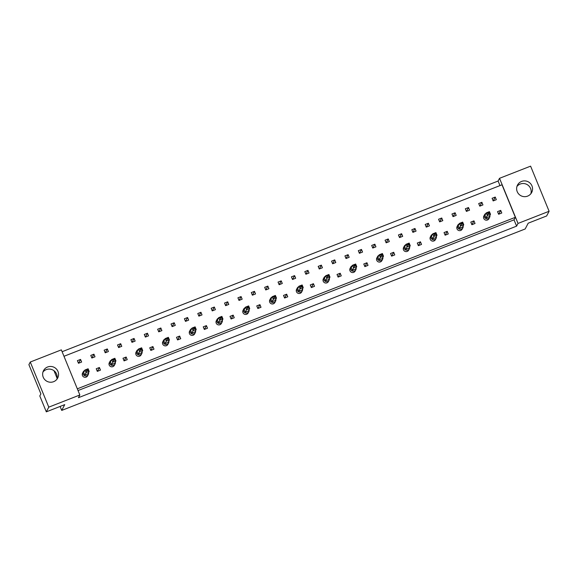 <?xml version="1.0" encoding="UTF-8"?>
<svg xmlns="http://www.w3.org/2000/svg" width="578" height="578" viewBox="0 0 578 578"><rect width="100%" height="100%" fill="white"/><g stroke="black" fill="none" stroke-linecap="round" stroke-linejoin="round"><path stroke-width="0.87" d="M517.223 191.665A7.991 7.861 27.7 0 0 531.673 192.488A7.991 7.861 27.7 0 0 524.947 180.9A7.991 7.861 27.7 0 0 517.223 191.665M530.857 193.731A7.991 7.861 27.7 0 0 516.956 186.441M43.234 377.232A7.991 7.861 27.7 0 0 57.684 378.055A7.991 7.861 27.7 0 0 50.958 366.466A7.991 7.861 27.7 0 0 43.234 377.232M42.967 372.015A7.991 7.861 -152.3 0 1 56.868 379.298M492.088 198.297L493.164 200.92L496.321 199.685L495.245 197.062L492.088 198.297M501.783 213.007L500.714 210.385L497.55 211.62L498.626 214.243L501.783 213.007M478.707 203.535L479.783 206.158L482.948 204.923L481.871 202.3L478.707 203.535M465.333 208.774L466.41 211.396L469.567 210.161L468.491 207.538L465.333 208.774M475.029 223.484L473.96 220.861L470.795 222.096L471.872 224.719L475.029 223.484M451.953 214.012L453.029 216.634L456.194 215.399L455.117 212.769L451.953 214.012M438.579 219.25L439.656 221.873L442.813 220.63L441.736 218.007L438.579 219.25M448.275 233.96L447.206 231.337L444.041 232.573L445.118 235.195L448.275 233.96M425.198 224.481L426.275 227.111L429.44 225.868L428.363 223.245L425.198 224.481M411.825 229.719L412.902 232.342L416.059 231.106L414.982 228.483L411.825 229.719M421.521 244.429L420.452 241.806L417.287 243.049L418.364 245.672L421.521 244.429M398.444 234.957L399.521 237.58L402.685 236.344L401.609 233.722L398.444 234.957M385.071 240.195L386.147 242.818L389.305 241.582L388.228 238.96L385.071 240.195M394.774 254.905L393.697 252.283L390.533 253.518L391.609 256.141L394.774 254.905M371.69 245.433L372.767 248.056L375.931 246.82L374.855 244.198L371.69 245.433M358.317 250.671L359.393 253.294L362.55 252.059L361.474 249.436L358.317 250.671M368.02 265.381L366.943 262.759L363.779 263.994L364.855 266.617L368.02 265.381M344.936 255.91L346.012 258.532L349.177 257.297L348.101 254.667L344.936 255.91M331.562 261.148L332.639 263.77L335.796 262.528L334.72 259.905L331.562 261.148M341.266 275.858L340.189 273.235L337.025 274.471L338.101 277.093L341.266 275.858M318.182 266.379L319.258 269.001L322.423 267.766L321.346 265.143L318.182 266.379M304.808 271.617L305.885 274.239L309.042 273.004L307.966 270.381L304.808 271.617M314.511 286.327L313.435 283.704L310.27 284.947L311.347 287.569L314.511 286.327M291.428 276.855L292.504 279.477L295.669 278.242L294.592 275.619L291.428 276.855M278.054 282.093L279.131 284.716L282.288 283.48L281.211 280.857L278.054 282.093M287.757 296.803L286.681 294.18L283.516 295.416L284.593 298.038L287.757 296.803M264.673 287.331L265.75 289.954L268.914 288.718L267.838 286.096L264.673 287.331M251.3 292.569L252.376 295.192L255.534 293.956L254.457 291.334L251.3 292.569M261.003 307.279L259.927 304.657L256.762 305.892L257.839 308.515L261.003 307.279M237.919 297.807L238.996 300.43L242.16 299.187L241.084 296.565L237.919 297.807M224.546 303.045L225.622 305.668L228.78 304.425L227.703 301.803L224.546 303.045M234.249 317.756L233.172 315.133L230.008 316.368L231.084 318.991L234.249 317.756M211.165 308.276L212.242 310.899L215.406 309.664L214.33 307.041L211.165 308.276M197.792 313.514L198.868 316.137L202.025 314.902L200.949 312.279L197.792 313.514M207.495 328.225L206.418 325.602L203.254 326.845L204.33 329.467L207.495 328.225M184.411 318.753L185.487 321.375L188.652 320.14L187.575 317.517L184.411 318.753M171.037 323.991L172.114 326.613L175.271 325.378L174.195 322.755L171.037 323.991M180.741 338.701L179.664 336.078L176.5 337.314L177.576 339.936L180.741 338.701M157.657 329.229L158.733 331.851L161.898 330.616L160.821 327.993L157.657 329.229M144.283 334.467L145.36 337.09L148.517 335.854L147.441 333.231L144.283 334.467M153.986 349.177L152.91 346.554L149.745 347.79L150.822 350.413L153.986 349.177M130.903 339.705L131.979 342.328L135.144 341.085L134.067 338.462L130.903 339.705M117.529 344.943L118.606 347.566L121.763 346.323L120.686 343.7L117.529 344.943M127.232 359.653L126.156 357.031L122.991 358.266L124.068 360.889L127.232 359.653M104.148 350.174L105.225 352.797L108.389 351.561L107.313 348.939L104.148 350.174M90.775 355.412L91.851 358.035L95.009 356.799L93.932 354.177L90.775 355.412M100.478 370.122L99.402 367.5L96.237 368.742L97.314 371.365L100.478 370.122M77.401 360.65L78.471 363.273L81.635 362.038L80.559 359.415L77.401 360.65M63.977 356.286L502.007 184.794L515.352 217.321L77.322 388.813M78.03 390.547L514.023 219.85L516.609 226.143L78.427 397.693L79.851 394.984L48.776 407.15L30.273 362.03L61.347 349.863L79.851 394.984M62.106 351.72L498.099 181.03L499.522 178.313L530.597 166.153L549.1 211.266L546.636 215.97L528.205 223.187L525.171 228.975L61.716 410.416L64.743 404.629L46.312 411.847L48.776 407.15M549.1 211.266L518.025 223.433L516.609 226.143M46.312 411.847L39.795 395.952L40.886 393.871L28.9 364.653L30.273 362.03M60.09 406.457L61.716 410.416M53.978 370.693L57.099 378.301M499.522 178.313L518.025 223.433M498.099 181.03L499.97 185.589M514.023 219.85L515.352 217.321M78.55 363.244L80.559 359.415M97.393 371.329L99.402 367.5M91.931 358.006L93.932 354.177M105.304 352.768L107.313 348.939M124.147 360.86L126.156 357.031M118.685 347.53L120.686 343.7M132.059 342.299L134.067 338.462M150.901 350.384L152.91 346.554M145.432 337.061L147.441 333.231M158.813 331.823L160.821 327.993M177.656 339.907L179.664 336.078M172.186 326.584L174.195 322.755M185.567 321.346L187.575 317.517M204.41 329.431L206.418 325.602M198.94 316.108L200.949 312.279M212.321 310.87L214.33 307.041M231.164 318.962L233.172 315.133M225.695 305.632L227.703 301.803M239.075 300.401L241.084 296.565M257.918 308.486L259.927 304.657M252.449 295.163L254.457 291.334M265.829 289.925L267.838 286.096M284.672 298.01L286.681 294.18M279.203 284.687L281.211 280.857M292.584 279.449L294.592 275.619M311.426 287.541L313.435 283.704M305.957 274.21L307.966 270.381M319.338 268.972L321.346 265.143M338.181 277.064L340.189 273.235M332.711 263.734L334.72 259.905M346.092 258.503L348.101 254.667M364.935 266.588L366.943 262.759M359.465 253.265L361.474 249.436M372.846 248.027L374.855 244.198M391.689 256.112L393.697 252.283M386.22 242.789L388.228 238.96M399.6 237.551L401.609 233.722M418.443 245.643L420.452 241.806M412.974 232.313L414.982 228.483M426.354 227.075L428.363 223.245M445.197 235.167L447.206 231.337M439.728 221.836L441.736 218.007M453.109 216.606L455.117 212.769M471.951 224.69L473.96 220.861M466.482 211.367L468.491 207.538M479.863 206.129L481.871 202.3M498.706 214.214L500.714 210.385M493.236 200.891L495.245 197.062M84.67 370.527A2.854 2.811 27.7 0 0 85.66 375.946A2.854 2.811 27.7 0 0 88.564 372.564M83.261 371.806L82.546 373.164A2.854 2.811 27.7 0 0 84.952 377.304A2.854 2.811 27.7 0 0 87.603 375.816L88.311 374.457M84.742 375.064L83.666 372.442L84.944 369.999L88.109 368.764L89.185 371.387L87.907 373.829L84.742 375.064L86.021 372.622L84.944 369.999L86.476 370.209L86.772 370.946L88.037 370.447L87.733 369.718L86.476 370.209M88.037 370.447L89.185 371.387L86.021 372.622L86.772 370.946M87.733 369.718L88.109 368.764M111.424 360.051A2.854 2.811 27.7 0 0 112.414 365.469A2.854 2.811 27.7 0 0 115.318 362.088M110.015 361.329L109.3 362.688A2.854 2.811 27.7 0 0 111.706 366.828A2.854 2.811 27.7 0 0 114.357 365.339L115.065 363.981M111.496 364.588L110.42 361.965L111.698 359.523L114.863 358.288L115.94 360.91L114.661 363.352L111.496 364.588L112.775 362.146L111.698 359.523L113.23 359.733L113.526 360.47L114.791 359.978L114.487 359.241L113.23 359.733M114.791 359.978L115.94 360.91L112.775 362.146L113.526 360.47M114.487 359.241L114.863 358.288M138.178 349.574A2.854 2.811 27.7 0 0 139.168 355A2.854 2.811 27.7 0 0 142.072 351.619M136.769 350.86L136.054 352.212A2.854 2.811 27.7 0 0 138.46 356.351A2.854 2.811 27.7 0 0 141.111 354.863L141.82 353.512M138.25 354.112L137.174 351.489L138.453 349.047L141.617 347.812L142.694 350.434L141.415 352.876L138.25 354.112L139.529 351.67L138.453 349.047L139.977 349.264L140.281 349.993L141.545 349.502L141.242 348.765L139.977 349.264M141.545 349.502L142.694 350.434L139.529 351.67L140.281 349.993M141.242 348.765L141.617 347.812M164.932 339.098A2.854 2.811 27.7 0 0 165.922 344.524A2.854 2.811 27.7 0 0 168.827 341.143M163.523 340.384L162.808 341.743A2.854 2.811 27.7 0 0 165.214 345.882A2.854 2.811 27.7 0 0 167.866 344.387L168.574 343.036M165.005 343.643L163.928 341.013L165.207 338.578L168.371 337.335L169.448 339.958L168.169 342.4L165.005 343.643L166.283 341.201L165.207 338.578L166.731 338.787L167.035 339.524L168.299 339.026L167.996 338.289L166.731 338.787M168.299 339.026L169.448 339.958L166.283 341.201L167.035 339.524M167.996 338.289L168.371 337.335M191.686 328.629A2.854 2.811 27.7 0 0 192.676 334.048A2.854 2.811 27.7 0 0 195.581 330.667M190.278 329.908L189.562 331.266A2.854 2.811 27.7 0 0 191.968 335.406A2.854 2.811 27.7 0 0 194.62 333.918L195.328 332.56M191.759 333.166L190.682 330.544L191.961 328.102L195.126 326.866L196.202 329.489L194.923 331.931L191.759 333.166L193.038 330.724L191.961 328.102L193.486 328.311L193.789 329.048L195.053 328.55L194.75 327.82L193.486 328.311M195.053 328.55L196.202 329.489L193.038 330.724L193.789 329.048M194.75 327.82L195.126 326.866M218.441 318.153A2.854 2.811 27.7 0 0 219.43 323.572A2.854 2.811 27.7 0 0 222.335 320.19M217.032 319.432L216.316 320.79A2.854 2.811 27.7 0 0 218.722 324.93A2.854 2.811 27.7 0 0 221.374 323.442L222.082 322.083M218.513 322.69L217.436 320.067L218.715 317.625L221.88 316.39L222.956 319.013L221.677 321.455L218.513 322.69L219.792 320.248L218.715 317.625L220.24 317.835L220.543 318.572L221.808 318.081L221.504 317.344L220.24 317.835M221.808 318.081L222.956 319.013L219.792 320.248L220.543 318.572M221.504 317.344L221.88 316.39M245.195 307.677A2.854 2.811 27.7 0 0 246.185 313.103A2.854 2.811 27.7 0 0 249.089 309.721M243.786 308.963L243.071 310.314A2.854 2.811 27.7 0 0 245.477 314.454A2.854 2.811 27.7 0 0 248.128 312.965L248.836 311.614M245.267 312.214L244.191 309.591L245.469 307.149L248.634 305.914L249.71 308.536L248.432 310.978L245.267 312.214L246.546 309.772L245.469 307.149L246.994 307.366L247.297 308.096L248.562 307.604L248.258 306.867L246.994 307.366M248.562 307.604L249.71 308.536L246.546 309.772L247.297 308.096M248.258 306.867L248.634 305.914M271.949 297.2A2.854 2.811 27.7 0 0 272.939 302.626A2.854 2.811 27.7 0 0 275.843 299.245M270.54 298.486L269.825 299.845A2.854 2.811 27.7 0 0 272.231 303.985A2.854 2.811 27.7 0 0 274.882 302.496L275.59 301.138M272.021 301.745L270.945 299.115L272.224 296.68L275.388 295.437L276.465 298.06L275.186 300.502L272.021 301.745L273.3 299.303L272.224 296.68L273.748 296.89L274.051 297.627L275.316 297.128L275.012 296.391L273.748 296.89M275.316 297.128L276.465 298.06L273.3 299.303L274.051 297.627M275.012 296.391L275.388 295.437M298.703 286.731A2.854 2.811 27.7 0 0 299.693 292.15A2.854 2.811 27.7 0 0 302.597 288.769M297.287 288.01L296.579 289.368A2.854 2.811 27.7 0 0 298.985 293.508A2.854 2.811 27.7 0 0 301.637 292.02L302.345 290.662M298.775 291.269L297.699 288.646L298.978 286.204L302.142 284.968L303.219 287.591L301.94 290.033L298.775 291.269L300.054 288.827L298.978 286.204L300.502 286.413L300.806 287.15L302.07 286.652L301.767 285.922L300.502 286.413M302.07 286.652L303.219 287.591L300.054 288.827L300.806 287.15M301.767 285.922L302.142 284.968M325.457 276.255A2.854 2.811 27.7 0 0 326.447 281.674A2.854 2.811 27.7 0 0 329.352 278.293M324.041 277.541L323.333 278.892A2.854 2.811 27.7 0 0 325.739 283.032A2.854 2.811 27.7 0 0 328.391 281.544L329.099 280.186M325.53 280.792L324.453 278.17L325.732 275.728L328.896 274.492L329.973 277.115L328.694 279.557L325.53 280.792L326.808 278.35L325.732 275.728L327.256 275.937L327.56 276.674L328.824 276.183L328.521 275.446L327.256 275.937M328.824 276.183L329.973 277.115L326.808 278.35L327.56 276.674M328.521 275.446L328.896 274.492M352.212 265.779A2.854 2.811 27.7 0 0 353.201 271.205A2.854 2.811 27.7 0 0 356.106 267.824M350.795 267.065L350.087 268.416A2.854 2.811 27.7 0 0 352.493 272.556A2.854 2.811 27.7 0 0 355.145 271.068L355.853 269.716M352.284 270.316L351.207 267.693L352.486 265.251L355.651 264.016L356.727 266.639L355.448 269.081L352.284 270.316L353.563 267.874L352.486 265.251L354.011 265.468L354.314 266.198L355.578 265.707L355.275 264.97L354.011 265.468M355.578 265.707L356.727 266.639L353.563 267.874L354.314 266.198M355.275 264.97L355.651 264.016M378.966 255.31A2.854 2.811 27.7 0 0 379.956 260.729A2.854 2.811 27.7 0 0 382.86 257.347M377.55 256.589L376.842 257.947A2.854 2.811 27.7 0 0 379.247 262.087A2.854 2.811 27.7 0 0 381.899 260.599L382.607 259.24M379.038 259.847L377.961 257.224L379.24 254.782L382.405 253.54L383.481 256.162L382.203 258.604L379.038 259.847L380.317 257.405L379.24 254.782L380.765 254.992L381.068 255.729L382.333 255.23L382.029 254.493L380.765 254.992M382.333 255.23L383.481 256.162L380.317 257.405L381.068 255.729M382.029 254.493L382.405 253.54M405.72 244.834A2.854 2.811 27.7 0 0 406.71 250.252A2.854 2.811 27.7 0 0 409.614 246.871M404.304 246.112L403.596 247.471A2.854 2.811 27.7 0 0 406.002 251.611A2.854 2.811 27.7 0 0 408.653 250.122L409.361 248.764M405.792 249.371L404.716 246.748L405.994 244.306L409.159 243.071L410.236 245.693L408.949 248.135L405.792 249.371L407.071 246.929L405.994 244.306L407.519 244.516L407.822 245.253L409.087 244.754L408.783 244.024L407.519 244.516M409.087 244.754L410.236 245.693L407.071 246.929L407.822 245.253M408.783 244.024L409.159 243.071M432.474 234.357A2.854 2.811 27.7 0 0 433.464 239.776A2.854 2.811 27.7 0 0 436.368 236.395M431.058 235.643L430.35 236.994A2.854 2.811 27.7 0 0 432.756 241.134A2.854 2.811 27.7 0 0 435.407 239.646L436.115 238.288M432.546 238.895L431.47 236.272L432.749 233.83L435.913 232.594L436.99 235.217L435.704 237.659L432.546 238.895L433.825 236.453L432.749 233.83L434.273 234.039L434.577 234.776L435.841 234.285L435.537 233.548L434.273 234.039M435.841 234.285L436.99 235.217L433.825 236.453L434.577 234.776M435.537 233.548L435.913 232.594M459.228 223.881A2.854 2.811 27.7 0 0 460.218 229.307A2.854 2.811 27.7 0 0 463.123 225.926M457.812 225.167L457.104 226.525A2.854 2.811 27.7 0 0 459.51 230.658A2.854 2.811 27.7 0 0 462.162 229.17L462.87 227.819M459.3 228.418L458.224 225.796L459.503 223.354L462.667 222.118L463.744 224.741L462.458 227.183L459.3 228.418L460.579 225.976L459.503 223.354L461.027 223.57L461.331 224.3L462.595 223.809L462.292 223.072L461.027 223.57M462.595 223.809L463.744 224.741L460.579 225.976L461.331 224.3M462.292 223.072L462.667 222.118M485.982 213.412A2.854 2.811 27.7 0 0 486.972 218.831A2.854 2.811 27.7 0 0 489.877 215.45M484.566 214.691L483.858 216.049A2.854 2.811 27.7 0 0 486.264 220.189A2.854 2.811 27.7 0 0 488.916 218.701L489.624 217.342M486.055 217.949L484.978 215.327L486.257 212.885L489.421 211.642L490.498 214.272L489.212 216.707L486.055 217.949L487.333 215.507L486.257 212.885L487.781 213.094L488.085 213.831L489.349 213.333L489.046 212.596L487.781 213.094M489.349 213.333L490.498 214.272L487.333 215.507L488.085 213.831M489.046 212.596L489.421 211.642"/></g></svg>
